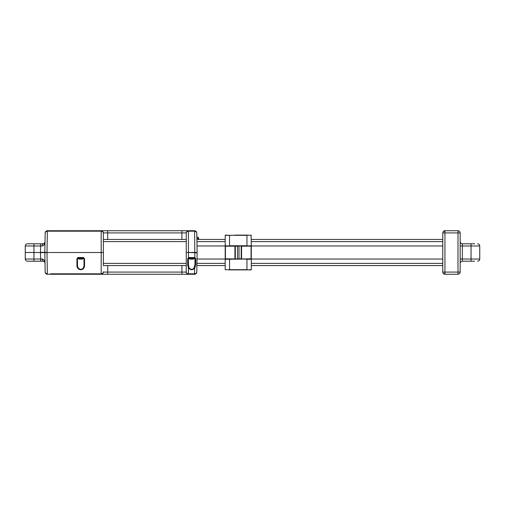<?xml version="1.0" encoding="UTF-8"?>
<svg xmlns="http://www.w3.org/2000/svg" width="505" height="505" viewBox="0 0 505 505"><rect width="100%" height="100%" fill="white"/><g stroke="black" fill="none" stroke-linecap="round" stroke-linejoin="round"><path stroke-width="0.76" d="M47.35 230.741C46.056 230.873 45.33 231.587 45.172 232.881C45.33 231.587 46.056 230.873 47.35 230.741L47.344 231.176L47.35 230.741L194.608 230.741C195.908 230.873 196.628 231.587 196.786 232.881L197.127 252.203M107.533 230.741L106.902 230.741L107.533 230.741M106.58 230.741L106.902 230.741L106.58 230.741M93.255 230.741L94.208 230.741M73.585 230.741L75.662 230.741M194.608 274.259C195.908 274.127 196.628 273.413 196.786 272.119C196.628 273.413 195.908 274.127 194.608 274.259L194.614 273.824L194.608 274.259L101.183 274.259L101.183 252.5L103.355 252.5L47.009 252.5L47.344 231.176L101.183 231.176L101.183 230.741C102.496 230.88 103.216 231.606 103.355 232.919L186.25 232.919L186.25 272.081L186.25 265.554L103.355 265.554L103.355 232.919L103.355 239.446L186.25 239.446L186.25 232.919C186.389 231.606 187.115 230.88 188.428 230.741L188.428 231.176C187.115 231.309 186.389 231.984 186.25 233.209M187.702 258.623L188.971 257.941L194.64 257.992L194.873 257.619L195.713 258.623L195.744 264.91L194.703 268.237C192.506 270.339 190.417 270.207 188.428 267.833L187.702 265.081L187.702 258.623L188.971 257.512L194.873 257.619L194.608 230.741C195.908 230.873 196.628 231.587 196.786 232.881M196.786 272.119L197.127 252.5L193.32 252.5L197.127 252.462L186.25 252.5L190.057 252.5L188.428 252.5L188.428 231.176L194.614 231.176C195.915 231.303 196.634 231.965 196.792 233.171M49.181 252.5L79.096 252.5L49.181 252.5M82.145 252.5L86.494 252.5L82.145 252.5M41.997 261.205L42.843 261.205L42.092 259.04L40.596 259.027L40.482 252.5L47.009 252.5L44.831 252.5L45.172 272.119C45.33 273.413 46.056 274.127 47.35 274.259C46.056 274.127 45.33 273.413 45.172 272.119M45.172 232.881L44.831 252.5L33.955 252.5L33.955 245.973L42.092 245.96C43.739 245.853 44.718 244.42 45.021 241.661C44.806 243.038 44.08 243.751 42.843 243.795C44.08 243.751 44.806 243.038 45.021 241.661M107.47 274.259L111.599 274.259L107.71 274.259L107.71 272.081L103.355 272.081C103.216 273.394 102.496 274.12 101.183 274.259L47.35 274.259L47.344 273.824C46.05 273.697 45.324 273.035 45.166 271.829L45.021 263.339C44.806 261.962 44.08 261.249 42.843 261.205L27.428 261.205C26.115 261.066 25.389 260.34 25.25 259.027L25.25 252.5L40.482 252.5L40.596 243.795L42.843 243.795L42.123 245.386M98.462 252.5L85.951 252.5L98.462 252.5M40.754 261.205L40.596 259.027L33.955 259.027L33.955 252.5L25.25 252.5L25.25 245.973L33.955 245.973L33.955 243.795L40.596 243.795M198.219 237.268L198.654 238.36L196.881 238.36L196.862 237.268L198.219 237.268L198.219 239.446M44.838 252.203L40.482 252.386M42.843 243.795L41.543 243.795M27.428 243.795L33.955 243.795L27.428 243.795C26.115 243.934 25.389 244.66 25.25 245.973M166.17 274.259L175.374 274.259L166.17 274.259M114.452 274.259L114.768 274.259M148.085 274.259L152.207 274.259L148.085 274.259M155.067 274.259L152.207 274.259L155.067 274.259M159.189 274.259L157.92 274.259L159.189 274.259M157.92 274.259L158.235 274.259M138.25 274.259L145.232 274.259L138.25 274.259M119.527 274.259L121.434 274.259L119.527 274.259M122.702 274.259L124.287 274.259L122.702 274.259M125.556 274.259L128.415 274.259L125.556 274.259M129.684 274.259L128.415 274.259L129.684 274.259M98.589 274.259L99.542 274.259M103.355 233.209C103.216 231.984 102.496 231.309 101.183 231.176L101.183 252.5L47.009 252.5L47.35 274.259M194.513 273.824L194.703 268.237L194.273 267.858C192.392 269.916 190.593 269.784 188.895 267.467L188.428 264.797L188.428 258.484L188.428 264.797L187.702 265.081M80.731 252.5C82.833 252.5 82.833 252.5 80.731 252.5C78.622 252.5 78.622 252.5 80.731 252.5M197.127 252.797L188.428 252.5L188.428 258.427M191.692 252.5C193.794 252.5 193.794 252.5 191.692 252.5C189.583 252.5 189.583 252.5 191.692 252.5M225.192 265.554L196.899 265.554L196.792 271.829C196.634 273.035 195.915 273.697 194.614 273.824L188.428 273.824L188.428 274.259C187.115 274.12 186.389 273.394 186.25 272.081L107.71 272.081L107.71 265.554M76.924 265.264L76.924 258.629L78.01 257.512L83.451 257.512L84.537 258.629L84.537 265.264C84.587 271.526 76.646 270.888 76.924 265.264L77.467 264.961L77.467 258.484L78.01 257.941L83.451 257.941L83.994 258.484L83.994 264.961C84.038 271.078 77.227 270.453 77.467 264.961L77.473 258.383M84.537 258.629L83.312 258.484M84.537 265.264L83.994 264.961M76.924 258.629L77.467 258.484L76.924 258.629M83.451 257.512L83.533 257.948M78.01 257.512L78.01 257.941L83.451 257.941L83.981 258.39M77.48 258.352L77.928 257.948M194.526 257.954L194.955 258.484L194.955 264.639L193.863 268.382M195.713 258.623L194.273 258.484M195.744 264.91L194.955 264.639L194.955 258.484L194.412 257.512M188.971 257.512L188.428 258.484L189.104 258.484M44.831 252.462L47.009 252.5L44.838 252.797M42.092 259.04C43.739 259.147 44.718 260.58 45.021 263.339C44.718 260.58 43.739 259.147 42.092 259.04M40.596 261.205L40.735 259.027M42.843 261.205C44.08 261.249 44.806 261.962 45.021 263.339M78.338 257.941L78.117 258.263L78.988 259.134L82.473 259.134L83.338 258.263L78.117 258.263M83.123 257.941L83.338 258.263M189.299 257.941L189.078 258.263L189.949 259.134L193.428 259.134L194.299 258.263L189.078 258.263M194.084 257.941L194.299 258.263M442.765 265.554L251.301 265.554M442.765 245.973L251.301 245.973M228.569 269.904L234.875 269.904L225.192 269.689L225.192 245.973L197.013 245.973M197.013 259.027L228.569 259.027L225.413 259.027L225.413 245.973L251.086 245.973L251.086 259.027L225.192 259.242L251.301 258.812L251.301 269.689L247.93 269.904M251.301 259.027L442.765 259.027M442.765 239.446L251.301 239.446M225.192 239.446L196.899 239.446M444.286 274.158L444.937 274.259C443.63 274.12 442.904 273.394 442.765 272.081L442.765 232.919L460.169 232.919L460.169 272.081L457.991 272.081L457.991 274.259C459.304 274.12 460.03 273.394 460.169 272.081M442.765 232.919C442.904 231.606 443.63 230.88 444.937 230.741L457.991 230.741L457.991 272.081L444.937 272.081L444.937 230.741L443.762 231.088M460.169 232.919C460.03 231.606 459.304 230.88 457.991 230.741M444.286 273.603L444.286 274.259L457.991 274.259M442.765 272.081L444.937 272.081L444.937 274.259M460.169 263.376C460.308 262.063 461.033 261.344 462.346 261.205L474.58 261.205M469.959 261.205C475.918 261.205 475.918 261.205 469.959 261.205M469.959 243.795C475.918 243.795 475.918 243.795 469.959 243.795C464 243.795 464 243.795 469.959 243.795M460.169 241.624C460.308 242.937 461.033 243.656 462.346 243.795L474.58 243.795M477.572 243.795L477.572 243.795C478.885 243.934 479.611 244.66 479.75 245.973L479.75 259.027C479.611 260.34 478.885 261.066 477.572 261.205L477.572 261.205M225.413 245.973L228.569 245.973L225.192 245.758L225.192 246.188L225.192 235.311L229.548 235.311L225.413 235.096M229.548 269.904L251.086 269.904M225.192 258.812L241.624 259.027M234.875 259.027L229.548 259.027M247.93 235.096L234.875 235.096M225.192 246.188L239.004 246.188L239.004 258.812L241.573 258.812L241.573 246.188L251.301 246.188L251.301 259.242L247.93 259.027M247.93 245.973L251.301 245.758L251.301 246.188L251.301 245.758L247.93 245.973M238.467 235.096L241.624 235.096M251.086 235.096L251.301 245.758L246.951 245.973M444.286 231.397L444.286 230.741L444.937 230.741M198.654 238.36L198.654 239.446M107.71 230.741L107.71 239.446M181.901 230.741L181.901 239.446M47.344 231.176C46.05 231.303 45.324 231.965 45.166 233.171M50.418 273.824L101.183 273.824C102.496 273.691 103.216 273.016 103.355 271.791M27.428 261.205L33.955 261.205L33.955 259.027L25.25 259.027M44.831 252.538L40.482 252.614M188.895 267.467L188.428 267.833L188.428 273.824C187.115 273.691 186.389 273.016 186.25 271.791M78.149 258.484L77.467 258.484M181.901 274.259L181.901 265.554M78.117 258.156L83.338 258.156M189.078 258.156L194.299 258.156M442.765 263.376L251.301 263.376M225.192 263.376L196.937 263.376M186.25 263.376L103.355 263.376M442.765 241.624L251.301 241.624M225.192 241.624L196.937 241.624M186.25 241.624L103.355 241.624M462.346 243.795L462.346 245.973L479.75 245.973M460.169 245.973L462.346 245.973L462.346 259.027L471.045 259.027L471.045 261.205M471.045 243.795L471.045 259.027L479.75 259.027M460.169 259.027L462.346 259.027L462.346 261.205M225.192 245.758L229.548 245.973M229.548 245.758L229.548 235.311L246.951 235.311L246.951 245.758L229.548 245.758M251.301 259.242L246.951 259.242L246.951 269.689L229.548 269.689L229.548 259.242L246.951 259.027M246.951 269.904L251.301 269.689M251.301 235.311L246.951 235.096M241.194 258.812L241.194 246.188L241.573 245.973M239.193 259.027L237.495 258.812L237.495 246.188L235.115 245.973M234.926 258.812L235.305 258.812L235.305 246.188L234.926 246.188L234.926 258.812M77.732 258.017L83.729 258.017"/></g></svg>
